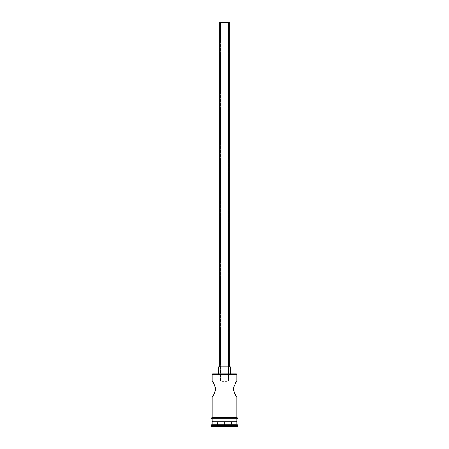 <?xml version="1.0" encoding="UTF-8"?>
<svg xmlns="http://www.w3.org/2000/svg" width="449" height="449" viewBox="0 0 449 449"><rect width="100%" height="100%" fill="white"/><g stroke="black" fill="none" stroke-linecap="round" stroke-linejoin="round"><path stroke-width="0.34" stroke-dasharray="2.25 1.68" d="M213.96 394.267L215.189 390.709L215.183 387.408L214.252 384.49L212.203 380.87L220.481 380.909L220.403 22.45L228.597 22.45L228.597 380.87L224.494 381.97L220.481 380.909L224.494 381.97L228.597 380.87L236.797 380.87L233.963 386.724M219.814 366.816L230.354 366.816L219.814 366.816M218.646 373.843L236.331 373.843L218.646 373.843M215.183 387.408L214.998 386.567M215.189 390.709L215.307 388.385M214.796 392.252L214.948 391.752M234.21 385.865L233.811 390.709L234.743 393.644L236.797 397.27L212.203 397.27L213.101 395.844M233.817 387.414L233.682 389.631M236.095 421.162L212.203 421.162L236.095 421.162M212.203 417.649L236.915 417.649L212.203 417.649M236.797 418.822L212.203 418.822L236.797 418.822M236.915 418.822L212.085 418.822L236.915 418.822M211.03 426.55L237.97 426.55L211.03 426.55M224.5 426.55L217.12 426.55L231.88 426.55L224.5 426.55L224.5 426.084L231.409 426.084L231.409 421.864L224.5 421.864L224.5 426.084L224.5 421.864L231.409 421.864L231.409 426.084L231.409 421.864L231.409 426.084L217.591 426.084L217.591 421.864L224.5 421.864L224.5 426.084L224.5 421.864L217.591 421.864L217.591 426.084L217.591 421.864L217.591 426.084L231.409 426.084L231.88 426.55L231.409 426.084L231.88 426.55L224.5 426.55L231.88 426.55L231.409 426.084L217.12 426.55L217.591 426.084L224.5 426.084L224.5 426.55L224.5 426.084L217.591 426.084L217.12 426.55L224.5 426.55M211.03 425.377L237.97 425.377L211.03 425.377M236.797 424.21L212.203 424.21L236.797 424.21M212.203 421.864L236.797 421.864L212.203 421.864M212.203 418.822L219.791 418.822L212.203 418.822M212.31 381.038L212.63 381.521L212.31 381.038M214.79 385.865L213.432 382.862M236.37 396.613L236.797 397.27L212.203 397.27L212.63 396.613M233.811 390.709L235.899 395.844M235.905 382.284L234.748 384.484M236.69 381.038L236.37 381.527M212.203 374.309L236.797 374.309L212.203 374.309M236.797 380.87L228.597 380.87L224.506 381.97L220.403 380.87L212.203 380.87M219.814 22.45L229.186 22.45L219.814 22.45M228.597 22.45L220.403 22.45L228.597 22.45L220.403 22.45L220.403 380.87L224.506 381.97L228.597 380.87L228.597 22.45M231.409 421.864L217.591 421.864L231.409 421.864M217.591 426.084L217.12 426.55L217.591 426.084"/><path stroke-width="0.67" d="M213.685 383.328L212.203 380.87L212.203 374.309L212.669 373.843L236.331 373.843L236.797 374.309L236.797 380.87L236.797 374.309L236.331 373.843L212.669 373.843L212.203 374.309L236.797 374.309L212.203 374.309L212.203 380.87L214.79 385.865L215.335 389.064L214.796 392.258L215.189 390.709L214.257 393.644L212.203 397.27L212.203 417.649L212.203 397.27M229.186 366.816L229.186 22.45L219.814 22.45L219.814 366.816L219.814 22.45L229.186 22.45L229.186 366.816M230.354 373.843L230.354 366.816L218.646 366.816L218.646 373.843L218.646 366.816L230.354 366.816L230.354 373.843M214.998 386.567L215.189 390.709M215.307 388.385L215.183 387.408M215.329 389.35L215.335 389.064M236.797 397.27L236.797 417.649L236.797 397.27L234.204 392.258L233.665 389.059L234.21 385.865L236.797 380.87M234.137 392.044L233.665 389.059L234.21 385.865M233.682 389.631L233.811 390.709M233.963 386.724L233.817 387.414M236.797 421.864L236.095 421.162L236.797 421.864L212.203 421.864L236.797 421.864L236.797 424.21L212.203 424.21L211.03 425.377L237.97 425.377L236.797 424.21L236.797 421.864M212.905 421.162L212.203 421.864L212.203 424.21L236.797 424.21L237.97 425.377L211.03 425.377L211.03 426.55L237.97 426.55L237.97 425.377L237.97 426.55L211.03 426.55L211.03 425.377L212.203 424.21L212.203 421.864L212.905 421.162M236.797 421.162L236.797 418.822L236.797 421.162L212.203 421.162L236.797 421.162M212.203 418.822L212.203 421.162L212.203 418.822M236.915 417.649L212.085 417.649A0.584 0.584 0 0 0 211.496 418.232A0.584 0.584 0 0 0 212.085 418.822L236.915 418.822A0.584 0.584 0 0 0 237.504 418.232A0.584 0.584 0 0 0 236.915 417.649A0.584 0.584 0 0 1 237.504 418.232A0.584 0.584 0 0 1 236.915 418.822L212.085 418.822A0.584 0.584 0 0 1 211.496 418.232A0.584 0.584 0 0 1 212.085 417.649L236.915 417.649M213.791 383.536L213.954 383.861M214.252 384.49L214.79 385.865M213.101 395.844L213.662 394.851M235.899 395.844L235.124 394.435M234.743 393.644L234.204 392.252M235.433 383.115L235.905 382.29M212.63 396.613L212.315 397.101M212.203 380.87L213.662 383.283M236.685 397.101L236.37 396.613"/></g></svg>
